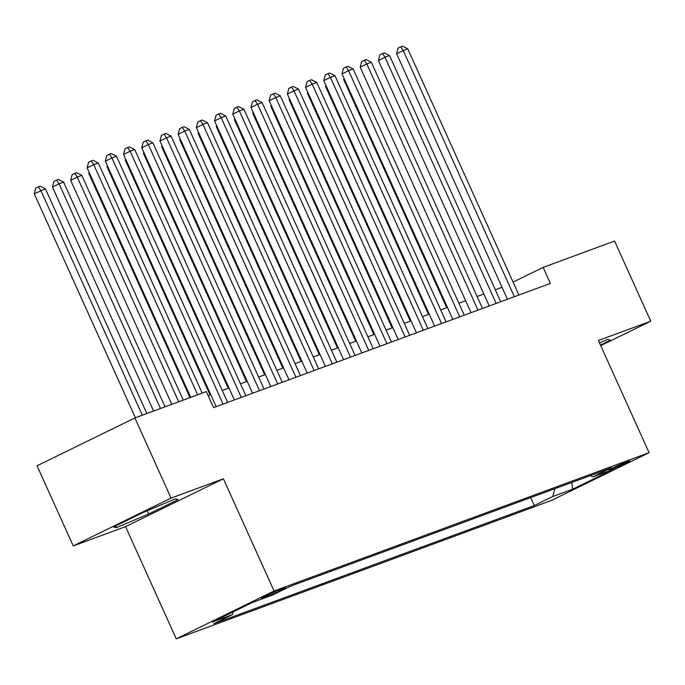 <?xml version="1.0" encoding="UTF-8"?>
<svg xmlns="http://www.w3.org/2000/svg" width="685" height="685" viewBox="0 0 685 685"><rect width="100%" height="100%" fill="white"/><g stroke="black" fill="none" stroke-linecap="round" stroke-linejoin="round"><path stroke-width="1.03" d="M627.905 461.305A11.268 0.522 155.7 0 0 616.286 466.314A11.268 0.522 155.7 0 0 609.171 470.073A11.268 0.522 155.7 0 0 610.977 469.576A11.268 0.522 155.7 0 0 622.596 464.567A11.268 0.522 155.7 0 0 629.712 460.799A11.268 0.522 155.7 0 0 627.905 461.305M176.242 638.84L551.245 500.538L649.072 452.699L274.068 591.001L176.242 638.84L125.578 526.628L223.404 478.789L171.07 498.098L73.244 545.928L125.578 526.628M73.244 545.928L37.05 465.783L134.876 417.944L171.07 498.098M134.876 417.944L206.331 391.597L213.566 407.626L550.346 283.427L543.111 267.398L513.074 282.083M263.365 597.748L267.364 596.267A10.917 0.505 155.7 0 0 278.615 591.412A10.917 0.505 155.7 0 0 285.508 587.764A10.917 0.505 155.7 0 0 283.761 588.252L279.754 589.725A10.917 0.505 155.7 0 0 268.503 594.58A10.917 0.505 155.7 0 0 261.61 598.228A10.917 0.505 155.7 0 0 263.365 597.748L263.134 597.234M590.29 475.621L592.953 476.863L611.457 467.812L291.065 585.975L272.553 595.025L252.534 602.406L212.341 622.057L232.369 614.676L213.857 623.727L534.249 505.564L552.761 496.514L554.841 488.688M592.953 476.863L612.972 469.473L572.788 489.133L552.761 496.514M600.736 345.642L650.75 321.188L614.565 241.043L543.111 267.398M650.75 321.188L598.416 340.496L649.072 452.699M223.404 478.789L274.068 591.001M502.045 287.306L495.315 289.789M483.841 294.019L477.111 296.502M465.637 300.732L458.907 303.215M447.433 307.445L440.703 309.928M429.23 314.158L422.499 316.641M411.026 320.871L404.296 323.354M392.822 327.584L386.083 330.067M374.618 334.297L367.879 336.789M356.414 341.01L349.675 343.502M338.21 347.732L331.471 350.215M320.006 354.445L313.268 356.928M301.802 361.158L295.064 363.641M283.599 367.871L276.86 370.354M265.395 374.584L258.656 377.067M247.191 381.297L240.452 383.78M228.987 388.01L222.248 390.493M210.783 394.723L208.18 395.682M233.106 611.91L232.369 614.676M530.661 497.61L534.249 505.564M572.788 489.133L571.701 482.471M116.356 527.69L148.654 514.007L178.117 499.605L175.283 498.877L142.985 512.56L113.522 526.971L116.356 527.69L115.577 525.96M600.471 345.043L610.472 340.154L607.629 339.435L599.486 342.877M147.198 510.779L148.654 514.007M197.648 394.8L93.742 164.665L98.289 162.987L202.203 393.121M190.73 397.351L87.132 167.902L93.742 164.665L91.242 160.966L93.057 160.299L98.289 162.987M87.132 167.902L88.596 162.259L91.242 160.966M146.855 413.526L45.407 188.846L34.25 193.761L135.39 417.756M34.25 193.761L35.714 188.118L38.36 186.825L40.86 190.524L142.309 415.204M38.36 186.825L40.184 186.149L45.407 188.846M223.087 404.116L111.946 157.952L116.493 156.274L227.643 402.438M216.169 406.667L105.336 161.189L111.946 157.952L109.446 154.253L111.261 153.586L116.493 156.274M105.336 161.189L106.8 155.546L109.446 154.253M241.291 397.403L130.15 151.239L134.697 149.561L245.846 395.724M234.373 399.954L123.54 154.476L130.15 151.239L127.65 147.54L129.474 146.864L134.697 149.561M123.54 154.476L125.004 148.833L127.65 147.54M259.495 390.69L148.354 144.526L152.901 142.848L264.05 389.011M252.585 393.241L141.744 147.763L148.354 144.526L145.854 140.827L147.677 140.151L152.901 142.848M141.744 147.763L143.208 142.12L145.854 140.827M277.699 383.977L166.558 137.813L171.104 136.135L282.254 382.298M270.789 386.528L159.947 141.041L166.558 137.813L164.057 134.114L165.881 133.438L171.104 136.135M159.947 141.041L161.412 135.407L164.057 134.114M165.059 406.813L63.619 182.133L59.064 183.811L52.454 187.048L153.594 411.043M52.454 187.048L53.918 181.405L56.564 180.112L59.064 183.811L160.513 408.491M56.564 180.112L58.388 179.436L63.619 182.133M183.272 400.1L81.823 175.42L77.268 177.098L70.658 180.335L171.798 404.33M70.658 180.335L72.122 174.692L74.768 173.399L77.268 177.098L178.716 401.778M74.768 173.399L76.592 172.723L81.823 175.42M89.555 173.279L88.862 173.613L190.002 397.617M88.862 173.613L89.17 172.423M107.759 166.566L107.066 166.9L210.055 394.988M107.066 166.9L107.374 165.71M295.911 377.264L184.762 131.1L189.308 129.422L300.458 375.585M288.993 379.815L178.151 134.328L184.762 131.1L182.261 127.401L184.085 126.725L189.308 129.422M178.151 134.328L179.616 128.694L182.261 127.401M125.963 159.853L125.269 160.187L228.259 388.275M125.269 160.187L125.578 158.997M314.115 370.551L202.965 124.387L207.521 122.709L318.662 368.873M307.197 373.094L196.355 127.615L202.965 124.387L200.465 120.688L202.289 120.012L207.521 122.709M196.355 127.615L197.819 121.981L200.465 120.688M144.167 153.14L143.473 153.474L246.463 381.562M143.473 153.474L143.781 152.284M332.319 363.829L221.169 117.674L225.725 115.996L336.866 362.151M325.401 366.381L214.559 120.902L221.169 117.674L218.669 113.975L220.493 113.299L225.725 115.996M214.559 120.902L216.023 115.26L218.669 113.975M162.379 146.419L161.677 146.761L264.667 374.849M161.677 146.761L161.994 145.571M350.523 357.116L239.373 110.961L243.928 109.283L355.07 355.438M343.605 359.668L232.763 114.19L239.373 110.961L236.873 107.254L238.697 106.586L243.928 109.283M232.763 114.19L234.227 108.547L236.873 107.254M180.583 139.706L179.881 140.048L282.871 368.136M179.881 140.048L180.198 138.858M368.727 350.403L257.577 104.248L262.132 102.57L373.274 348.725M361.808 352.955L250.967 107.476L257.577 104.248L255.077 100.541L256.901 99.873L262.132 102.57M250.967 107.476L252.431 101.834L255.077 100.541M198.787 132.993L198.085 133.335L301.075 361.423M198.085 133.335L198.402 132.145M386.931 343.69L275.781 97.535L280.336 95.857L391.477 342.012M380.012 346.242L269.171 100.764L275.781 97.535L273.281 93.828L275.105 93.16L280.336 95.857M269.171 100.764L270.643 95.121L273.281 93.828M216.991 126.28L216.289 126.622L319.278 354.71M216.289 126.622L216.606 125.432M405.135 336.977L293.985 90.822L298.54 89.136L409.681 335.299M398.216 339.529L287.375 94.05L293.985 90.822L291.485 87.115L293.308 86.447L298.54 89.136M287.375 94.05L288.847 88.408L291.485 87.115M235.195 119.567L234.501 119.909L337.482 347.997M234.501 119.909L234.809 118.719M423.339 330.264L312.189 84.101L316.744 82.423L427.885 328.586M416.42 332.816L305.578 87.337L312.189 84.101L309.688 80.402L311.512 79.734L316.744 82.423M305.578 87.337L307.051 81.695L309.688 80.402M253.399 112.854L252.705 113.196L355.686 341.284M252.705 113.196L253.013 112.006M441.542 323.551L330.393 77.388L334.948 75.71L446.089 321.873M434.624 326.103L323.782 80.624L330.393 77.388L327.892 73.689L329.716 73.021L334.948 75.71M323.782 80.624L325.255 74.982L327.892 73.689M459.746 316.838L348.596 70.675L353.152 68.997L464.293 315.16M452.828 319.39L341.986 73.911L348.596 70.675L346.096 66.976L347.92 66.308L353.152 68.997M341.986 73.911L343.459 68.269L346.096 66.976M477.95 310.125L366.8 63.962L371.356 62.284L482.497 308.447M471.032 312.677L360.19 67.198L366.8 63.962L364.309 60.263L366.124 59.595L371.356 62.284M360.19 67.198L361.663 61.556L364.309 60.263M496.154 303.412L385.004 57.249L389.559 55.571L500.709 301.734M489.236 305.964L378.403 60.485L385.004 57.249L382.513 53.55L384.328 52.873L389.559 55.571M378.403 60.485L379.867 54.843L382.513 53.55M514.358 296.699L403.217 50.536L407.763 48.858L518.913 295.021M507.439 299.251L396.606 53.772L403.217 50.536L400.716 46.837L402.532 46.16L407.763 48.858M396.606 53.772L398.071 48.13L400.716 46.837M271.602 106.141L270.909 106.483L373.89 334.571M270.909 106.483L271.217 105.284M289.806 99.428L289.113 99.77L392.094 327.858M289.113 99.77L289.421 98.572M308.01 92.715L307.317 93.057L410.298 321.145M307.317 93.057L307.625 91.858M326.214 86.002L325.521 86.344L428.502 314.432M325.521 86.344L325.829 85.145M344.418 79.289L343.724 79.623L446.706 307.711M343.724 79.623L344.033 78.432M266.936 595.325L267.364 596.267"/></g></svg>
